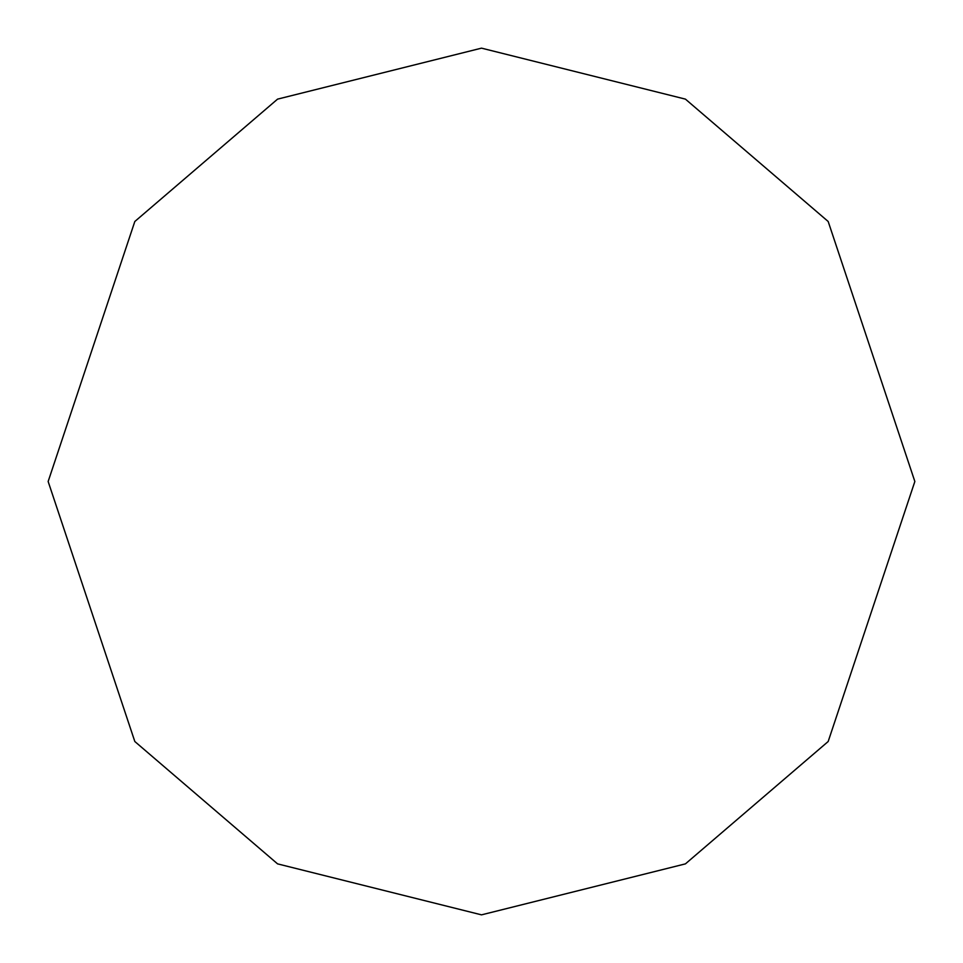 <?xml version="1.0" encoding="UTF-8"?>
<svg xmlns="http://www.w3.org/2000/svg" width="963" height="963" viewBox="0 0 963 963"><rect width="100%" height="100%" fill="white"/><g stroke="black" fill="none" stroke-linecap="round" stroke-linejoin="round"><path stroke-width="1.44" d="M914.85 481.5L828.18 221.49L685.427 99.129L481.5 48.15L277.573 99.129L134.82 221.49L48.15 481.5L134.82 741.51L277.573 863.871L481.5 914.85L685.427 863.871L828.18 741.51L914.85 481.5"/></g></svg>
